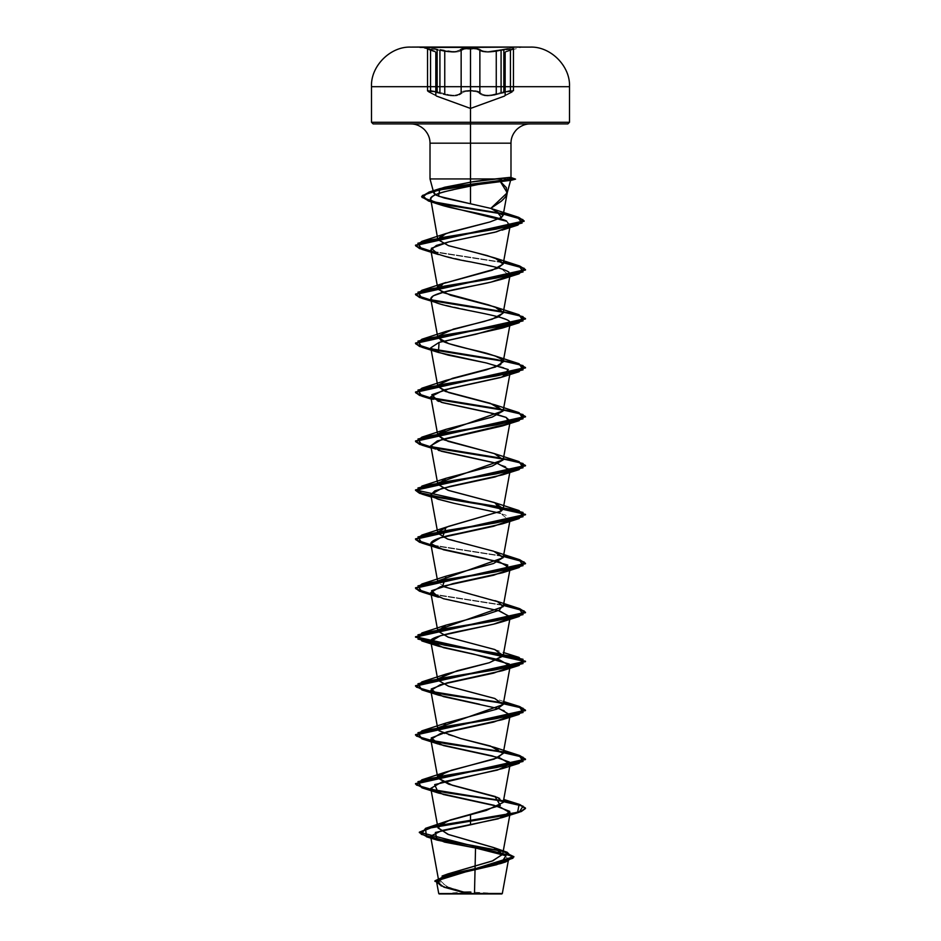 <?xml version="1.0" encoding="UTF-8"?>
<svg xmlns="http://www.w3.org/2000/svg" width="941" height="941" viewBox="0 0 941 941"><rect width="100%" height="100%" fill="white"/><g stroke="black" fill="none" stroke-linecap="round" stroke-linejoin="round"><path stroke-width="0.71" stroke-dasharray="4.71 3.53" d="M460.396 49.708L457.714 50.99L452.868 51.496L433.53 48.379L427.014 48.379L435.213 51.484L428.108 48.956L427.014 48.379L428.284 47.885L449.869 51.367L455.526 51.367L460.396 49.708A0.823 0.776 -136 0 1 461.149 50.508L464.489 49.167L458.996 51.602L450.292 52.178L428.19 48.709L427.767 49.285L430.543 50.496L428.637 49.755L435.824 52.284L430.178 49.697C424.52 47.309 427.896 47.309 440.306 49.708L439.918 50.508L453.174 52.296L458.291 51.79L461.149 50.508C457.549 52.825 450.468 52.825 439.918 50.508L427.532 48.979L439.918 50.508L440.306 49.708C450.316 52.037 457.008 52.037 460.396 49.708A0.823 0.776 44 0 1 461.149 50.508A0.823 0.776 44 0 0 460.396 49.708C457.02 52.037 450.327 52.037 440.306 49.708L439.918 50.508L444.752 51.484C453.256 52.767 458.714 52.437 461.149 50.508C462.725 48.109 478.299 48.109 479.875 50.496L476.522 49.167L470.512 48.685L464.489 49.179L476.522 49.167L482.733 51.779L487.838 52.284L507.34 49.167L513.351 49.179L510.445 50.508L513.221 49.285L512.798 48.709L509.234 48.908L490.743 52.167L485.791 52.214L479.875 50.496C478.51 49.332 475.381 48.732 470.512 48.685C465.63 48.732 462.513 49.332 461.149 50.508A0.823 0.776 -136 0 0 460.396 49.708C461.866 48.544 465.23 47.932 470.5 47.885C475.77 47.932 479.145 48.532 480.628 49.697A0.823 0.776 -44.2 0 0 479.875 50.496A0.823 0.776 135.8 0 1 480.628 49.697C483.992 52.026 490.684 52.026 500.694 49.697L501.082 50.496C490.532 52.825 483.462 52.825 479.875 50.496C482.321 52.437 487.779 52.767 496.26 51.484L501.082 50.496L500.694 49.697C513.092 47.309 516.468 47.309 510.798 49.708L505.152 52.296L513.351 49.179M513.351 90.936L507.317 90.924L501.082 92.477L501.529 93.253C512.01 90.465 514.88 90.465 510.14 93.265C514.868 90.465 511.998 90.465 501.529 93.253L501.082 92.477L503.835 91.7L494.413 94.441L487.85 95.241L482.698 94.441L479.875 92.477A0.823 0.765 -35.1 0 1 479.134 93.253C482.98 96.829 490.449 96.829 501.529 93.253C490.414 96.829 482.945 96.829 479.134 93.253C477.91 91.9 475.029 91.195 470.5 91.124C475.029 91.195 477.91 91.9 479.134 93.253A0.823 0.765 144.9 0 0 479.875 92.477L476.534 90.924L470.5 90.348L464.466 90.936L461.149 92.489A0.823 0.765 -145 0 0 461.89 93.265C463.101 91.912 465.983 91.195 470.5 91.124L470.5 108.438L470.5 91.124L476.064 91.7L470.5 91.124L470.5 108.438L470.5 91.124L464.948 91.712L470.5 91.124C465.983 91.195 463.101 91.912 461.89 93.265A0.823 0.765 35 0 1 461.149 92.489L464.478 90.936L470.512 90.348C465.583 90.418 462.466 91.136 461.149 92.489L458.338 94.453L453.186 95.253L446.61 94.453L433.672 90.936L427.637 90.924L430.543 92.477C437.483 96.053 437.483 96.053 430.543 92.477C437.483 96.053 437.483 96.053 430.543 92.477L427.532 90.701L431.496 90.571L439.918 92.489L439.471 93.265C450.598 96.841 458.079 96.841 461.89 93.265C458.032 96.841 450.563 96.841 439.471 93.265C428.99 90.465 426.12 90.465 430.837 93.253L427.779 91.065L428.19 90.371L437.153 91.7L427.52 90.701L430.837 93.253C426.12 90.465 429.002 90.465 439.471 93.265L439.918 92.489L444.752 94.006C453.268 95.982 458.738 95.476 461.149 92.489C457.561 96.064 450.492 96.064 439.918 92.489L437.153 91.7L439.918 92.489L439.471 93.265L433.754 91.712L428.19 91.7L436.365 96.017L429.108 92.383L428.19 91.7L429.284 91.124L450.069 95.817L439.471 93.265L439.918 92.489L450.28 95.076L455.279 95.135L459.032 94.159L461.149 92.489A0.823 0.765 35 0 0 461.89 93.265L456.444 95.817L450.092 95.817L456.42 95.817L461.89 93.265A0.823 0.765 -145 0 1 461.149 92.489C462.596 89.689 478.393 89.677 479.875 92.477L481.992 94.147L485.721 95.123L490.72 95.065L501.082 92.477C490.555 96.053 483.486 96.053 479.875 92.477C478.546 91.124 475.428 90.418 470.512 90.348L476.546 90.924L479.875 92.477A0.823 0.765 144.9 0 1 479.134 93.253L482.133 95.217L487.556 96.017L494.46 95.229L507.234 91.7L512.798 91.712L504.611 96.029L511.88 92.394L512.786 91.712L511.704 91.124L490.943 95.806L484.591 95.806L479.134 93.253A0.823 0.765 -35.1 0 0 479.875 92.477C482.262 95.464 487.72 95.958 496.26 93.994L501.082 92.477L501.529 93.253L501.082 92.477L509.493 90.571L513.468 90.701L503.835 91.7L512.81 90.371L513.21 91.065L510.445 92.489C503.482 96.064 503.482 96.064 510.445 92.489C503.482 96.064 503.482 96.064 510.445 92.489L513.468 90.701C514.045 91.065 512.963 91.912 510.21 93.241L510.14 93.265C502.859 96.841 502.859 96.841 510.14 93.265C502.859 96.841 502.859 96.841 510.14 93.265L510.222 93.23C513.127 91.724 514.209 90.877 513.468 90.701L513.468 48.979L501.082 50.496L513.468 48.979L510.445 50.508C503.47 52.825 503.47 52.825 510.445 50.508C503.47 52.825 503.47 52.825 510.445 50.508L510.798 49.708C504.153 52.037 504.153 52.037 510.798 49.708C504.153 52.037 504.153 52.037 510.798 49.708L510.445 50.508L510.798 49.708C516.468 47.309 513.104 47.309 500.694 49.697L501.082 50.496L500.694 49.697C490.696 52.026 484.003 52.026 480.628 49.697A0.823 0.776 135.8 0 0 479.875 50.496A0.823 0.776 -44.2 0 1 480.628 49.697C479.157 48.532 475.781 47.932 470.5 47.885L477.005 48.379L483.309 50.979L488.144 51.484L512.704 47.885L513.974 48.379L512.88 48.956L505.764 51.496L512.88 48.956L513.974 48.379L512.704 47.885L488.156 51.484L483.309 50.979L477.005 48.379M512.81 90.371L513.21 91.065M464.948 91.712L463.007 92.394L464.948 91.712M530.136 47.097L470.5 47.05L470.5 86.701L430.543 86.701L470.5 86.701L470.5 122.271L569.505 122.271L470.5 122.271L470.5 86.701L569.505 86.701L470.5 86.701L470.5 47.097L521.032 47.097M501.871 893.95L470.5 893.95L470.5 891.997L470.5 893.95L499.753 893.95L441.247 893.95M474.487 893.468L502.329 893.491L474.487 893.468M567.858 123.918L410.77 123.918L530.23 123.918L470.5 123.918L470.5 143.173L470.5 123.918L373.142 123.918M470.5 182.142L470.5 178.931L492.813 178.931L470.5 178.931L470.5 203.774L490.779 208.396M509.469 180.237L494.954 179.131L507.058 179.131L494.954 179.131L508.563 180.131C511.092 180.401 511.234 180.543 509.01 180.543M470.5 143.173L510.987 143.173L470.5 143.173M509.422 177.426C511.645 177.426 511.492 177.555 508.94 177.802L509.846 177.708M442.07 876.036L439.165 884.858L470.5 893.679L448.516 887.292L438.729 880.894M438 827.951L438.765 825.68M437.812 777.972L438.024 776.701M438.165 776.443L438.694 775.796M460.608 738.52L444.528 733.768L437.812 729.016L438.024 727.746M437.812 680.061L438.012 678.79M437.812 631.117L438.024 629.835M444.411 586.866L437.812 582.161L438.024 580.891M437.812 533.206L438.012 531.936M437.812 484.274L438.024 482.98M437.812 386.363L438.024 385.081M440.8 340.442L437.812 337.407L438.024 336.137M437.812 288.452L438.024 287.181M439.318 285.723L439.988 285.241M506.764 221.253L510.281 225.064L509.046 226.828L506.764 221.253M508.858 272.043L510.21 274.384L509.375 275.737L501.577 268.867L438.447 254.564M510.046 322.304L509.375 324.68L507.481 320.152L493.39 315.611L438.435 303.508M484.156 362.508L503.47 367.402L510.21 372.295M510.21 421.239L509.375 422.591M508.716 423.132L507.281 423.991M510.21 470.194L509.375 471.547L508.187 467.406L495.636 463.019M453.633 503.212L492.414 511.186L505.823 515.162L510.21 519.15L509.375 520.491L500.377 513.257M510.21 568.105L509.375 569.446M510.21 617.061L509.375 618.39M510.21 666.005L509.387 667.345L509.281 664.017M510.21 714.96L509.375 716.301L504.023 710.255L479.487 704.221M475.123 866.061L475.534 847.994L499.871 853.405L508.646 858.827M444.411 893.55L462.078 892.162L468.124 893.597L438.741 893.562L470.194 893.668L445.763 887.316L434.895 880.964M434.895 881.376L444.834 887.434L470.3 893.691L446.422 886.493L439.012 879.282M500.33 850.782L503.164 851.499L500.33 850.782M441.247 886.034L468.124 893.597L444.964 887.481M451.504 123.918L375.012 123.918M565.988 123.918L489.496 123.918M458.843 123.918L410.77 123.918L458.843 123.918M482.157 123.918L530.23 123.918L482.157 123.918M448.492 245.66L476.593 252.858M442.623 537.17L494.942 551.685M442.635 586.114L494.942 600.64L502.976 605.369M503.729 701.551L494.954 698.54L503.2 704.468M494.954 747.495L503.212 753.141M503.47 800.85L502.694 800.72L503.47 800.85M503.47 751.894L502.694 751.765L503.47 751.894M503.47 702.951L502.694 702.809L503.47 702.951M503.47 605.039L431.013 593.795L503.47 605.039M503.47 556.096L431.013 544.851L503.47 556.096M431.625 447.069L431.013 446.94L431.625 447.069M431.637 398.114L431.013 397.996L431.637 398.114M431.637 349.158L431.013 349.04L431.637 349.158M431.625 300.214L431.013 300.085L431.625 300.214M503.47 262.386L431.013 251.129L503.47 262.386M503.423 213.736L502.482 213.56L503.423 213.736M503.4 605.439L431.096 594.218L503.4 605.439M503.4 556.484L431.096 545.274L503.4 556.484M432.284 496.554L431.096 496.319M432.295 447.61L431.096 447.363M432.295 398.655L431.096 398.419M432.295 349.699L431.096 349.464M432.284 300.744L431.096 300.508M503.4 262.774L431.096 251.565L503.4 262.774M498.389 610.591L438.424 597.217M431.213 496.977L438.424 499.318L430.802 494.754M431.213 448.022L438.435 450.363L430.825 445.881M441.258 402.289L431.213 399.078M514.08 178.719L495.237 178.719L514.08 178.719M458.49 893.95L441.517 893.95M499.483 893.95L482.51 893.95M481.698 893.95L497.53 893.95M443.47 893.95L459.302 893.95M470.5 47.05L521.032 47.05L470.5 47.403L521.032 47.403L505.764 51.496L513.61 48.567L505.682 51.52M410.864 47.097L470.5 47.097M476.064 91.7L478.016 92.383L476.064 91.7M427.637 49.167L433.66 49.179L439.918 50.508L440.306 49.708C427.896 47.309 424.532 47.309 430.178 49.697L430.543 50.496L427.52 48.979L427.532 90.701C426.943 91.054 428.014 91.9 430.766 93.23L430.837 93.253C438.106 96.829 438.106 96.829 430.837 93.253C438.106 96.829 438.106 96.829 430.837 93.253L430.766 93.23C427.861 91.736 426.791 90.889 427.532 90.701L427.637 90.924M427.779 91.065L428.19 90.371M510.445 91.195L510.445 92.489L510.445 91.195M430.543 92.477L430.543 91.195L430.543 92.477L435.824 95.241L430.543 92.477M430.543 50.496C437.494 52.825 437.494 52.825 430.543 50.496C437.494 52.825 437.494 52.825 430.543 50.496L430.178 49.697C436.812 52.026 436.812 52.026 430.178 49.697C436.812 52.026 436.812 52.026 430.178 49.697L430.543 50.496M435.824 52.284C436.706 51.943 434.848 51.085 430.237 49.72L419.968 47.05M496.248 893.503L470.512 891.997M494.954 649.596L503.729 652.595M495.625 796.686L503.729 799.45M504.611 96.029L510.21 93.241L504.611 96.029M505.152 95.253L510.21 93.241M435.824 95.241L430.766 93.23L436.365 96.017M505.152 52.296C507.023 50.602 502.212 52.872 510.751 49.72M423.462 47.05L435.295 51.52L423.956 47.05"/><path stroke-width="1.41" d="M470.5 47.403L419.968 47.403L470.5 47.05L419.968 47.05L470.5 47.05L419.968 47.05L470.5 47.05L470.5 86.701L569.505 86.701L470.5 86.701L470.5 122.271L569.505 122.271L470.5 122.271L470.5 123.918L567.858 123.918L565.988 123.918L567.858 123.918L569.505 122.271L569.505 86.701C570.505 66.211 550.638 46.227 530.136 47.097L410.864 47.097L521.032 47.05L470.5 47.403M464.007 48.379L470.5 47.885L464.007 48.379M444.752 94.006L444.752 51.484L444.752 94.006M439.918 50.508L439.918 92.489L439.918 50.508M496.26 93.994L496.26 51.484L496.26 93.994M479.875 50.496L479.875 92.477L479.875 50.496M510.445 92.489L510.445 50.508L510.445 92.489M503.835 49.826L503.835 91.7L503.835 49.826M470.512 48.685L470.512 90.348L470.5 48.685M437.153 49.838L437.153 91.7L437.153 49.838M521.032 47.097L410.864 47.097C390.362 46.227 370.495 66.211 371.495 86.701L470.5 86.701L371.495 86.701L371.495 122.271L470.5 122.271L371.495 122.271L470.5 122.271L371.495 122.271L373.142 123.918L470.5 123.918L470.5 143.173L430.013 143.173L470.5 143.173L470.5 178.931L430.013 178.931L470.5 178.931L470.5 143.173L470.5 178.931L495.237 178.931L509.422 177.426C511.645 177.426 511.492 177.555 508.94 177.802M470.5 891.997L470.5 893.95L501.871 893.95L499.483 893.95L502.329 893.491L508.646 858.827L496.707 864.708L445.834 876.483L436.695 882.376L444.352 887.269L462.078 892.162L470.488 891.997L470.5 893.95L439.129 893.95L499.483 893.95M438.765 825.68L450.163 820.011L470.5 814.341L470.5 824.822L502.576 817.494L509.775 811.377L493.966 805.261L438.424 793.028L434.671 784.618L502.565 768.55L509.457 762.092L492.319 755.917L439.506 744.413L431.225 737.956L447.034 731.839L502.576 719.594L509.387 716.301L493.613 722.088L440.282 733.651L430.79 739.438L443.423 745.554L499.577 757.787L510.21 763.904L497.577 770.032L441.423 782.265L430.79 788.382L443.423 794.498L499.589 806.743L510.21 812.859L498.095 818.835L441.835 830.515L430.59 836.208L444.552 842.101L475.534 847.994L474.487 893.468L502.106 893.491L470.5 893.527C508.999 893.503 513.01 893.491 474.487 893.468L475.123 866.061M508.563 180.131C511.092 180.401 511.234 180.543 509.01 180.543L500.142 181.284L506.352 187.659L506.823 194.281C506.599 195.681 504.776 197.975 501.353 201.174L490.779 208.396L470.5 203.774L470.5 178.931L430.013 178.931L470.5 178.931L470.5 143.173L430.013 143.173L470.5 143.173L470.5 123.918L451.504 123.918L565.988 123.918M509.916 180.296L510.575 180.449L506.823 194.281M470.5 203.774L444.364 198.045L436.401 195.257L433.73 192.54L436.659 189.87L444.658 187.247L474.029 181.531L492.813 178.931L470.5 178.931L470.5 182.142L439.859 188.623L438.553 196.199L470.5 203.774M434.366 193.893L433.73 192.54M530.23 123.918C525.219 123.894 520.679 125.776 516.621 129.564C512.833 133.622 510.951 138.162 510.987 143.173L470.5 143.173L510.987 143.173L510.987 177.508L510.269 177.661M430.59 836.208L438.729 880.894L446.963 874.271L492.155 861.039L502.635 854.416L494.296 847.806L448.586 834.561L438 827.951L430.79 788.382M439.012 879.282L447.822 873.942L493.002 860.733L502.67 854.122L493.555 847.523L447.881 834.314L437.977 827.704L447.046 821.105L486.332 810.413L503.188 802.438L497.777 797.545L452.433 785.312L437.812 777.972L430.79 739.438M438.694 775.796L451.527 770.22L494.237 759.069L503.188 753.494L490.39 746.013L460.608 738.52L494.954 747.495L519.126 755.341L503.47 751.894L519.691 755.517L525.501 759.128L415.499 783.606L423.579 787.876L445.458 792.157L502.694 800.72L434.413 790.264L416.428 785.041L421.874 779.818L496.201 767.574L523.055 761.457L519.126 755.341M438.024 727.746L503.188 704.538L494.613 698.422L448.387 686.177L437.812 680.061L430.79 641.527L443.423 647.655L499.577 659.888L510.21 666.005L503.188 704.538M438.012 678.79L457.22 670.745L489.391 662.699L503.188 655.595L494.613 649.478L448.398 637.245L437.812 631.117L430.79 592.583L443.423 598.699L499.577 610.932L510.21 617.061L503.188 655.595M438.024 629.835L503.188 606.651L497.671 601.699L444.411 586.866M438.024 580.891L503.188 557.684L493.778 551.273L447.516 539.04L437.812 533.206L430.79 494.672L437.212 498.895L453.633 503.212L438.424 499.318M438.012 531.936L448.328 526.431L501.353 511.045L503.188 508.74L494.343 502.518L448.092 490.285L437.812 484.274L430.79 445.716L441.423 451.28L497.589 463.525L510.21 470.194L503.188 508.74M438.024 482.98L503.188 459.796L494.284 453.55L448.034 441.317L437.812 435.307L430.79 396.761L442.776 402.713L495.154 413.946L506.082 417.369L510.21 421.239L503.188 459.796M438.024 385.081L452.398 378.353L495.436 367.025L503.188 361.873L501.976 359.391L500.671 364.637L486.226 369.872L446.046 380.364L437.847 386.48L448.763 392.597L494.942 404.83L503.153 410.946L492.237 417.075L446.046 429.308L438.024 434.036L503.188 410.829L490.308 403.324L445.258 391.397L437.812 386.363L430.79 347.805L435.765 351.487L448.316 355.157L484.156 362.508M439.988 285.241L443.199 283.57L438.235 289.405L450.563 295.251L494.954 306.931L503.164 313.047L492.237 319.175L446.046 331.408L437.836 337.525L448.775 343.641L494.954 355.886L501.976 359.391C501.965 358.533 497.53 356.698 488.673 353.898C478.875 350.687 452.28 346.206 440.8 340.442M438.024 336.137L453.444 329.103L484.133 321.481L497.965 317.07L503.188 312.93L499.306 308.742L488.461 304.884L443.152 292.639L437.812 288.452L430.79 249.918L432.507 251.953C441.741 255.928 454.621 259.281 471.147 261.998C478.934 263.762 501 267.103 508.858 272.043M438.024 287.181L439.318 285.723M476.593 252.858L494.954 257.975L503.153 264.103L492.237 270.22L443.199 283.57L497.518 268.303L503.188 263.974L499.624 259.963L487.156 255.564L448.492 245.66L437.812 239.508L441.458 235.438L450.857 231.945L489.979 221.958L501.482 217.442L503.117 215.371L490.779 208.396L507.234 192.799L500.142 181.284L478.146 184.507L453.174 189.682C455.479 189.776 428.731 193.27 430.919 200.174C435.53 205.597 462.796 210.031 478.287 213.466C495.895 217.3 505.376 219.9 506.764 221.253L438.729 204.303L430.919 200.174C429.696 198.575 428.696 195.081 453.174 189.682L478.146 184.507L509.01 180.543L514.08 179.131L509.422 177.426L470.5 182.142M437.812 239.508L430.919 200.174M421.874 249.33L431.096 251.565L419.545 248.553L415.499 245.542L524.137 221.288L518.609 217.712L503.353 214.125L522.867 219.594L517.915 225.064L444.164 237.191L417.839 243.26L421.874 249.33L438.447 254.564L431.343 248.306L448.798 241.896L494.99 232.227L509.046 226.828L496.483 231.827L448.798 241.896L436.389 245.448L430.79 249.918M431.096 300.508L419.545 297.497L415.499 294.498L525.501 270.02L519.667 266.397L503.4 262.774L524.161 268.291L519.126 273.807L444.799 286.052L417.945 292.169L421.874 298.285L434.977 302.202C415.334 293.827 471.747 287.123 491.096 282.1L502.565 279.03L509.375 275.737L491.096 282.1L444.105 292.016L433.248 295.815L430.79 298.862L434.977 302.202C450.186 308.895 508.528 315.6 510.046 322.304M438.435 401.407L431.801 394.702L450.386 388.386L502.565 376.941L508.269 369.554L486.532 363.014L438.424 352.463L439.071 342.406L502.565 327.986L509.375 324.692L476.017 334.22L439.071 342.406L430.79 347.805M503.188 410.829L510.21 372.295L500.941 377.459L443.87 389.962L430.79 396.761M509.375 422.591L506.152 417.404L487.532 412.182L441.258 402.289M507.281 423.991L441.87 439.471L430.79 445.716M430.802 494.754L434.813 490.849L450.668 486.226L502.576 474.84L509.375 471.535L494.931 476.993L441.388 488.555L430.79 494.672M421.874 591.995L431.096 594.218L419.545 591.219L415.499 588.207L525.501 563.73L519.667 560.107L503.4 556.484L524.161 562L519.126 567.517L444.799 579.75L417.945 585.878L421.874 591.995L438.424 597.217L431.566 590.725L452.986 583.62L502.565 572.74L507.799 565.082L484.78 558.448L438.447 548.274L430.766 543.416C431.696 540.063 441.164 536.711 459.137 533.371L502.565 523.796L509.375 520.491L493.59 526.278L440.27 537.84L430.79 543.627L443.423 549.744L499.577 561.977L510.21 568.105L503.188 606.651M509.375 569.446L493.602 575.233L440.282 586.796L430.79 592.583M509.375 618.39L493.613 624.177L440.282 635.751L430.79 641.527M479.487 704.221L438.447 695.128L431.237 689L447.034 682.884L502.565 670.651L509.375 667.345L493.613 673.133L440.282 684.695L430.79 690.482L443.423 696.599L499.577 708.844L510.21 714.96L503.188 753.494M439.129 893.95L441.517 893.95L438.741 893.562L436.695 882.376M468.124 893.597C428.661 893.574 431.002 893.55 470.5 893.527L438.824 893.562L468.124 893.597M443.858 887.104L434.989 880.788L448.622 874.471L505.882 861.85L513.845 856.675L503.164 851.499L513.88 856.992L434.895 881.376L513.88 856.592L419.333 832.173L433.872 826.245L470.5 820.317L425.555 828.339L421.239 834.314L443.952 840.301L507.164 852.252L512.963 858.204L495.601 864.144L442.07 876.036L447.822 873.942M503.212 753.141L497.46 757.846L446.046 771.973L437.847 778.089L448.775 784.206L494.954 796.451L500.341 805.402L470.5 814.341L470.5 820.728L433.872 826.657L419.333 832.585L427.685 837.137L500.33 850.782L426.473 836.784L425.532 828.75L509.399 814.612L521.314 811.542L525.501 808.484L519.667 804.873L503.4 801.25M502.988 703.268L445.622 694.693L423.638 690.4L415.499 686.107L525.501 661.629L415.499 637.151L525.501 612.685L519.667 609.062L503.4 605.439L524.161 610.956L519.126 616.473L444.787 628.706L417.933 634.834L421.886 640.95L496.213 653.183L523.067 659.3L519.126 665.428L444.799 677.661L417.945 683.778L421.874 689.894L496.201 702.139L523.055 708.255L519.126 714.372L444.799 726.605L417.945 732.733L421.874 738.85L496.201 751.083L523.055 757.211L519.126 763.327L444.787 775.56L417.933 781.689L421.886 787.805L496.213 800.038L523.067 806.155L519.126 812.283L470.5 820.728L470.5 824.822L435.354 832.467L437.177 840.113L475.534 847.994L505.964 855.734L500.859 863.473L451.986 874.754L437.518 880.4L441.247 886.034M375.012 123.918L451.504 123.918M489.496 123.918L458.843 123.918L482.157 123.918L470.5 123.918L470.5 47.097M490.779 208.396L495.413 209.855L501.482 217.442L489.979 221.958L446.046 233.509L437.836 239.579L448.492 245.66M437.8 435.224L444.011 439.859L494.954 453.785L503.164 459.902L492.237 466.03L446.034 478.263L437.836 484.38L448.775 490.508L494.954 502.741L501.353 511.045L446.046 527.219L442.623 537.17M519.114 559.53L503.47 556.096L519.691 559.707L525.501 563.33L415.499 587.796L419.521 590.795L431.013 593.795L416.051 588.901L421.874 584.008L496.213 571.775L523.067 565.647L519.114 559.53L494.942 551.685L503.212 557.484L493.566 563.494L446.058 576.163L442.635 586.114M502.976 605.369L499.259 610.168L484.615 615.061L446.046 625.118L437.812 631.058L448.045 637.116L494.954 649.596L503.023 656.089L489.391 662.699L446.046 674.074L437.836 680.19L448.763 686.307L494.954 698.54M503.2 704.468L496.966 709.102L446.046 723.017L438.953 730.769L460.608 738.52M470.5 820.317L517.609 812.306L519.126 804.296L503.47 800.85L519.679 804.461L525.501 808.084L521.314 811.142L509.399 814.2L470.5 820.317M502.694 751.765L434.401 741.308L416.428 736.085L421.874 730.863L496.213 718.63L523.067 712.502L519.114 706.385L503.47 702.951L519.691 706.562L525.501 710.184L415.499 734.65L423.579 738.932L445.458 743.214L502.694 751.765M502.694 702.809L434.401 692.364L416.428 687.142L421.874 681.907L496.213 669.674L523.055 663.558L519.126 657.441L444.799 645.197L417.945 639.08L421.874 632.964L496.201 620.719L523.055 614.602L519.126 608.486L503.47 605.039L519.691 608.662L525.501 612.273L415.499 636.751L525.501 661.229L415.499 685.707L423.591 689.976L445.469 694.258L502.694 702.809M431.013 544.851L416.051 539.946L421.886 535.053L496.213 522.82L523.067 516.703L519.126 510.587L444.799 498.342L417.945 492.225L421.874 486.109L496.201 473.864L523.055 467.748L519.126 461.631L431.625 447.069L516.233 460.831L525.501 465.419L415.499 489.896L525.501 514.374L415.499 538.852L419.521 541.851L431.013 544.851M431.013 446.94L416.051 442.047L421.874 437.153L496.201 424.92L523.055 418.792L519.126 412.676L431.637 398.114L516.244 411.876L525.501 416.463L415.499 440.941L419.521 443.94L431.013 446.94M431.013 397.996L416.051 393.091L421.886 388.198L496.213 375.965L523.067 369.848L519.126 363.732L431.637 349.158L516.244 362.932L525.501 367.519L415.499 391.997L419.521 394.997L431.013 397.996M431.013 349.04L416.051 344.147L421.874 339.254L496.201 327.009L523.055 320.893L519.126 314.776L431.625 300.214L516.233 313.976L525.501 318.564L415.499 343.042L419.521 346.041L431.013 349.04M431.013 300.085L416.051 295.192L421.874 290.298L496.201 278.065L523.055 271.937L519.126 265.821L503.47 262.386L519.691 265.997L525.501 269.608L415.499 294.086L419.521 297.085L431.013 300.085M431.013 251.129L416.051 246.236L421.886 241.343L496.06 229.134L522.114 223.029L517.397 216.924L503.423 213.736L518.632 217.312L524.137 220.888L415.499 245.142L419.521 248.142L431.013 251.129M502.482 213.56L437.612 202.844L422.144 197.481L428.896 192.129L461.713 185.424L514.08 178.719L449.363 187.577L429.296 191.999L421.697 196.434L428.978 200.715L448.975 204.997L502.482 213.56M502.988 801.167L445.611 792.593L423.626 788.299L415.499 784.006L525.501 759.54L519.667 755.917L503.4 752.294M502.976 752.224L445.611 743.637L423.626 739.355L415.499 735.062L525.501 710.584L519.667 706.962L503.4 703.339M421.874 298.285L496.213 310.518L523.067 316.647L519.114 322.763L444.787 334.996L417.933 341.124L421.874 347.241L496.201 359.474L523.055 365.59L519.126 371.707L444.799 383.952L417.945 390.068L421.874 396.185L496.201 408.429L523.055 414.546L519.126 420.662L444.799 432.895L417.945 439.024L421.874 445.14L496.213 457.373L523.067 463.501L519.114 469.618L444.787 481.851L417.933 487.979L421.874 494.096L496.213 506.329L523.055 512.445L519.126 518.562L444.799 530.806L417.945 536.923L421.874 543.039L431.096 545.274L419.545 542.263L415.499 539.252L525.501 514.774L516.362 510.222L432.284 496.554M431.096 496.319L419.545 493.307L415.499 490.296L525.501 465.83L516.362 461.266L432.295 447.61M431.096 447.363L419.545 444.364L415.499 441.353L525.501 416.875L516.374 412.323L432.295 398.655M431.096 398.419L419.545 395.408L415.499 392.397L525.501 367.919L516.374 363.367L432.295 349.699M431.096 349.464L419.545 346.453L415.499 343.441L525.501 318.975L516.362 314.412L432.284 300.744M502.835 214.03L449.163 205.432L429.037 201.139L421.697 196.834L429.296 192.411L449.363 187.988L514.08 179.131L438.965 190.011L422.462 195.457L428.273 200.904L502.835 214.03M509.281 664.017L473.652 654.101L438.424 646.173L433.06 643.915C418.133 637.21 466.289 630.517 495.072 623.812L502.576 621.695L510.234 616.814L498.389 610.591M500.377 513.257L453.633 503.212M495.636 463.019L438.435 450.363M430.825 445.881L437.365 440.882L502.565 425.885L508.716 423.132M509.422 177.426L515.562 179.131L507.058 179.131L515.562 179.131L509.01 180.543M444.411 893.55L481.698 893.95L443.47 893.95M441.517 893.95L458.49 893.95M482.51 893.95L459.302 893.95M497.53 893.95L481.698 893.95M430.543 50.496L430.543 92.477L430.543 50.496M461.149 50.508L461.149 92.489L461.149 50.508M501.082 50.496L501.082 92.477L501.082 50.496M460.396 49.708C461.855 48.544 465.23 47.932 470.5 47.885L477.005 48.379M530.136 47.097L470.5 47.05M513.468 48.979L513.468 90.701M436.365 96.017L470.5 108.438L504.611 96.029M419.968 47.05L410.864 47.097M499.753 893.95L496.248 893.503M433.777 192.952L430.013 178.931L430.013 143.173C430.049 138.162 428.167 133.622 424.379 129.564C420.321 125.776 415.781 123.894 410.77 123.918M502.635 854.416L510.21 812.859M503.188 802.438L510.21 763.904M437.812 729.016L430.79 690.482M437.812 582.161L430.79 543.627M503.188 557.684L510.21 519.15M503.188 361.873L510.21 323.339M437.812 337.407L430.79 298.862M503.188 312.93L510.21 274.384M503.188 263.974L510.281 225.064M503.117 215.371L507.234 192.799M493.555 847.523L507.164 852.252M447.046 821.105L425.555 828.339M500.859 863.473L505.882 861.85M426.473 836.784L437.177 840.113M439.859 188.623L428.896 192.129M495.413 209.855L517.397 216.924M446.046 233.509L421.886 241.343M494.954 257.975L519.126 265.821M446.046 282.453L421.874 290.298M494.954 306.931L519.126 314.776M446.046 331.408L421.874 339.254M494.954 355.886L519.126 363.732M446.046 380.364L421.886 388.198M494.942 404.83L519.126 412.676M446.046 429.308L421.874 437.153M494.954 453.785L519.126 461.631M446.034 478.263L421.874 486.109M494.954 502.741L519.126 510.587M446.046 527.219L421.886 535.053M446.058 576.163L421.874 584.008M494.942 600.64L519.126 608.486M446.046 625.118L421.874 632.964M503.729 652.595L519.126 657.441M446.046 674.074L421.874 681.907M503.729 701.551L519.114 706.385M446.046 723.017L421.874 730.863M446.046 771.973L421.874 779.818M494.954 796.451L495.625 796.686M503.729 799.45L519.126 804.296M502.576 817.494L519.126 812.283M438.424 793.028L421.886 787.805M502.565 768.55L519.126 763.327M438.435 744.072L421.874 738.85M502.576 719.594L519.126 714.372M438.447 695.128L421.874 689.894M502.565 670.651L519.126 665.428M438.424 646.173L421.886 640.95M502.576 621.695L519.126 616.473M502.565 572.74L519.126 567.517M438.447 548.274L421.874 543.039M502.565 523.796L519.126 518.562M431.213 496.977L421.874 494.096M502.576 474.84L519.114 469.618M431.213 448.022L421.874 445.14M502.565 425.885L519.126 420.662M431.213 399.078L421.874 396.185M502.565 376.941L519.126 371.707M438.424 352.463L421.874 347.241M502.565 327.986L519.114 322.763M502.565 279.03L519.126 273.807M501.988 230.169L517.915 225.064M438.729 204.303L428.273 200.904M510.516 180.484L515.562 179.131L510.939 177.484M427.532 48.979L427.532 90.701M505.152 95.253L505.152 52.296M435.824 95.241L435.824 52.284"/></g></svg>
